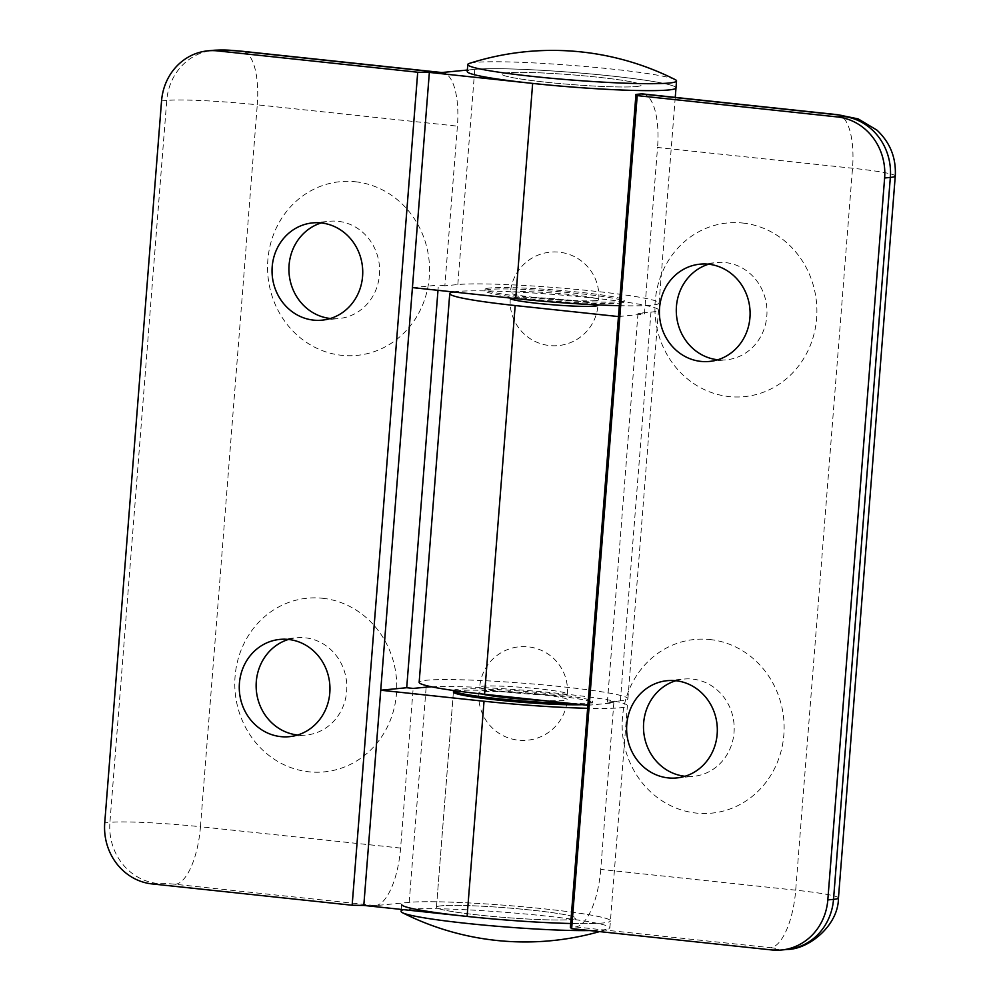 <?xml version="1.0" encoding="UTF-8"?>
<svg xmlns="http://www.w3.org/2000/svg" width="1000" height="1000" viewBox="0 0 1000 1000"><rect width="100%" height="100%" fill="white"/><g stroke="black" fill="none" stroke-linecap="round" stroke-linejoin="round"><path stroke-width="0.75" stroke-dasharray="5 3.75" d="M467.337 70.062L474.775 69.35A104.7 7.3 -175.5 0 1 591.737 74.05A104.7 7.3 -175.5 0 1 675.987 87.888A104.7 7.3 4.5 0 0 591.737 74.05A104.7 7.3 4.5 0 0 474.775 69.35A104.7 7.3 4.5 0 0 467.225 71.45M675.15 79.6A104.7 7.3 4.5 0 0 583.587 66.338A104.7 7.3 4.5 0 0 475.312 62.413A104.7 7.3 4.5 0 0 469.35 63.412M619.125 303.137A69.8 4.875 4.5 0 0 624.15 301.725A69.8 4.875 4.5 0 0 567.975 292.512A69.8 4.875 4.5 0 0 490.012 289.375A69.8 4.875 4.5 0 0 484.975 290.775A69.8 4.875 4.5 0 0 541.15 300A69.8 4.875 4.5 0 0 619.125 303.137M636.175 86.55A69.8 4.875 4.5 0 0 641.2 85.15A69.8 4.875 4.5 0 0 585.025 75.925A69.8 4.875 4.5 0 0 507.05 72.787A69.8 4.875 4.5 0 0 502.025 74.188A69.8 4.875 4.5 0 0 558.2 83.413A69.8 4.875 4.5 0 0 636.175 86.55A69.8 4.875 -175.5 0 1 558.2 83.413A69.8 4.875 -175.5 0 1 502.025 74.188A69.8 4.875 -175.5 0 1 507.05 72.787A69.8 4.875 -175.5 0 1 585.025 75.925A69.8 4.875 -175.5 0 1 641.2 85.15A69.8 4.875 -175.5 0 1 636.175 86.55M595.562 300.625A44.325 3.088 -175.5 0 1 546.05 298.625A44.325 3.088 -175.5 0 1 510.375 292.775A44.325 3.088 -175.5 0 1 513.575 291.887A44.325 3.088 -175.5 0 1 563.088 293.875A44.325 3.088 -175.5 0 1 598.75 299.725A44.325 3.088 -175.5 0 1 595.562 300.625M321.238 222.938A48.863 45.325 84.5 0 1 329.6 221.275A48.863 45.325 84.5 0 1 338.1 221.312A48.863 45.325 84.5 0 1 379.625 270.15A48.863 45.325 84.5 0 1 338.95 318.55A48.863 45.325 84.5 0 1 330.45 318.5A48.863 45.325 84.5 0 1 330.425 318.5M355.387 181.762A87.25 80.925 84.5 0 1 429.25 277.137A87.25 80.925 84.5 0 1 341.725 355.312A87.25 80.925 84.5 0 1 267.85 259.938A87.25 80.925 84.5 0 1 355.387 181.762M288.463 639.45A48.863 45.325 84.5 0 1 296.812 637.775A48.863 45.325 84.5 0 1 305.312 637.825A48.863 45.325 84.5 0 1 346.838 686.65A48.863 45.325 84.5 0 1 306.163 735.05A48.863 45.325 84.5 0 1 297.663 735.013A48.863 45.325 84.5 0 1 297.65 735M322.6 598.275A87.25 80.925 84.5 0 1 396.475 693.637A87.25 80.925 84.5 0 1 308.95 771.812A87.25 80.925 84.5 0 1 235.075 676.438A87.25 80.925 84.5 0 1 322.6 598.275M453.4 692.013L436.463 907.212A69.8 4.875 -175.5 0 1 441.488 905.8A69.8 4.875 -175.5 0 1 519.462 908.938A69.8 4.875 -175.5 0 1 575.638 918.162A69.8 4.875 -175.5 0 1 570.612 919.562A69.8 4.875 -175.5 0 1 492.638 916.425A69.8 4.875 -175.5 0 1 436.463 907.212A69.8 4.875 -175.5 0 1 441.488 905.8A69.8 4.875 -175.5 0 1 519.462 908.938A69.8 4.875 -175.5 0 1 575.638 918.162A69.8 4.875 -175.5 0 1 570.612 919.562A69.8 4.875 -175.5 0 1 492.638 916.425A69.8 4.875 -175.5 0 1 436.463 907.212L453.4 692.013A69.8 4.875 -175.5 0 1 458.425 690.612A69.8 4.875 -175.5 0 1 536.4 693.75A69.8 4.875 -175.5 0 1 592.575 702.962A69.8 4.875 -175.5 0 1 587.55 704.362A69.8 4.875 -175.5 0 1 582.175 704.688M602.888 923A104.7 7.3 -175.5 0 1 570.7 923.5A104.7 7.3 -175.5 0 0 602.888 923A104.7 7.3 -175.5 0 0 610.438 920.9A104.7 7.3 -175.5 0 1 602.888 923M431.5 686.8A104.7 7.3 -175.5 0 1 549.212 692.45A104.7 7.3 -175.5 0 1 627.375 705.7A104.7 7.3 -175.5 0 1 619.825 707.812A104.7 7.3 -175.5 0 1 587.638 708.3M490.112 287.987A69.8 4.875 4.5 0 0 485.087 289.387A69.8 4.875 4.5 0 0 541.263 298.612A69.8 4.875 4.5 0 0 619.237 301.737A69.8 4.875 4.5 0 0 624.263 300.338A69.8 4.875 4.5 0 0 568.088 291.125A69.8 4.875 4.5 0 0 490.112 287.987M619.325 305.675A104.7 7.3 4.5 0 0 651.513 305.188A104.7 7.3 4.5 0 0 659.062 303.075A104.7 7.3 4.5 0 0 574.8 289.25A104.7 7.3 4.5 0 0 457.837 284.55L444.85 285.8L457.413 126.137A55.838 20.512 96.1 0 0 442.55 72.6A55.838 20.512 96.1 0 0 441.012 72.6M152.012 883.913L157.2 883.413A13.963 0.975 -175.5 0 1 175.312 884.287L375.45 905.612L409.212 902.362A104.7 7.3 -175.5 0 1 526.175 907.075A104.7 7.3 -175.5 0 1 610.438 920.9L627.375 705.7M375.45 905.612A55.838 20.512 96.1 0 0 400.6 848.075L413.162 688.413M444.85 285.8L438.387 285.113L437.987 290.325M412.425 287.6L438.387 285.113M401.287 909.412L401.675 904.475A104.7 7.3 -175.5 0 1 409.212 902.362A104.7 7.3 -175.5 0 1 526.175 907.075A104.7 7.3 -175.5 0 1 610.438 920.9L609.888 927.837A104.7 7.3 -175.5 0 1 608.312 928.95A104.7 7.3 -175.5 0 1 602.35 929.95A104.7 7.3 -175.5 0 1 589.725 930.55M401.125 911.413A104.7 7.3 -175.5 0 1 408.663 909.312A104.7 7.3 -175.5 0 1 525.625 914.013A104.7 7.3 -175.5 0 1 609.888 927.837M453.537 690.5A69.8 4.875 -175.5 0 1 458.537 689.225A69.8 4.875 -175.5 0 1 536.512 692.362A69.8 4.875 -175.5 0 1 592.688 701.575A69.8 4.875 -175.5 0 1 587.663 702.975A69.8 4.875 -175.5 0 1 569.862 703.375M541.55 700.362A44.325 3.088 4.5 0 0 564.087 700.462A44.325 3.088 4.5 0 0 567.288 699.575A44.325 3.088 4.5 0 0 531.613 693.725A44.325 3.088 4.5 0 0 482.1 691.737A44.325 3.088 4.5 0 0 478.913 692.625A44.325 3.088 4.5 0 0 481.962 694.013M708.6 264.212A48.863 45.325 84.5 0 1 716.95 262.55A48.863 45.325 84.5 0 1 725.45 262.587A48.863 45.325 84.5 0 1 766.988 311.425A48.863 45.325 84.5 0 1 726.312 359.825A48.863 45.325 84.5 0 1 717.812 359.775A48.863 45.325 84.5 0 1 717.788 359.775M742.75 223.038A87.25 80.925 84.5 0 1 816.612 318.412A87.25 80.925 84.5 0 1 729.087 396.575A87.25 80.925 84.5 0 1 655.212 301.212A87.25 80.925 84.5 0 1 742.75 223.038M675.812 680.725A48.863 45.325 84.5 0 1 684.175 679.05A48.863 45.325 84.5 0 1 692.675 679.1A48.863 45.325 84.5 0 1 734.2 727.925A48.863 45.325 84.5 0 1 693.525 776.325A48.863 45.325 84.5 0 1 685.025 776.287A48.863 45.325 84.5 0 1 685 776.275M709.963 639.538A87.25 80.925 84.5 0 1 783.838 734.912A87.25 80.925 84.5 0 1 696.312 813.088A87.25 80.925 84.5 0 1 622.438 717.712A87.25 80.925 84.5 0 1 709.963 639.538M618.462 316.562L644.438 314.062L657.55 147.463L852.525 168.238A68.412 4.775 -175.5 0 1 895.263 176.05M453.488 291.975A104.7 7.3 -175.5 0 1 568.387 295.663A104.7 7.3 -175.5 0 1 658.512 310.025A104.7 7.3 -175.5 0 1 650.975 312.125L637.987 313.375L644.438 314.062M597.75 304.913A43.975 3.062 4.5 0 0 560.275 299.237A43.975 3.062 4.5 0 0 513.462 297.475A43.975 3.062 4.5 0 0 510.55 298.062M587.875 705.3L613.85 702.8L607.388 702.113L620.375 700.863A104.7 7.3 4.5 0 0 627.913 698.763A104.7 7.3 4.5 0 0 524.113 683.263A104.7 7.3 4.5 0 0 419.15 682.337M564.212 694.875A43.975 3.062 -175.5 0 1 515.087 692.9A43.975 3.062 -175.5 0 1 479.7 687.1A43.975 3.062 -175.5 0 1 482.863 686.213A43.975 3.062 -175.5 0 1 531.987 688.188A43.975 3.062 -175.5 0 1 567.375 694A43.975 3.062 -175.5 0 1 564.212 694.875M607.388 702.113L637.987 313.375M838.45 897.987A68.412 4.775 4.5 0 0 795.7 890.175L600.737 869.4L613.85 702.8M600.737 869.4A55.838 20.512 -83.9 0 1 575.588 926.938L570.388 927.438M642.688 93.925A55.838 20.512 -83.9 0 1 657.55 147.463M457.837 284.55L474.775 69.35M400.6 848.075L200.463 826.75L257.275 104.812L457.413 126.137M175.312 884.287A55.838 20.512 -83.9 0 0 200.463 826.75A69.8 4.875 4.5 0 0 109.925 822.375L166.75 100.425A69.8 4.875 -175.5 0 1 257.275 104.812A55.838 20.512 -83.9 0 0 242.413 51.275M409.212 902.362L426.15 687.175M157.2 883.413A55.838 51.8 -95.5 0 1 109.925 822.375L104.738 822.875M161.55 100.925L166.75 100.425A55.838 51.8 -95.5 0 1 213.05 50.35M575.588 926.938L770.562 947.712A55.838 20.512 -83.9 0 0 795.7 890.175L852.525 168.238A55.838 20.512 -83.9 0 0 837.663 114.7M620.375 700.863L650.975 312.125M770.562 947.712A12.562 0.875 -175.5 0 1 777.5 949.4L771.787 949.95M787.212 949.45A55.838 51.8 84.5 0 1 777.5 949.4M624.15 301.725L624.263 300.338M484.975 290.775L485.087 289.387M598.75 299.725A44.325 44.325 0 0 0 550.325 252.138A44.325 44.325 0 0 0 510.375 292.775M322.062 320.163L338.95 318.55M289.288 736.675L306.163 735.05M659.062 303.075L675.25 97.4M592.688 701.575L592.575 702.962M279.938 639.4L296.812 637.775M312.712 222.887L329.6 221.275M441.788 72.525L442.55 72.6M599.55 931.6A272.225 272.225 0 0 0 608.312 928.95M478.913 692.625A44.325 44.325 0 0 0 527.337 740.225A44.325 44.325 0 0 0 567.288 699.575M709.425 361.438L726.312 359.825M676.65 777.95L693.525 776.325M627.913 698.763L658.512 310.025M667.288 680.675L684.175 679.05M700.075 264.163L716.95 262.55M567.375 694A43.975 43.975 0 0 0 519.325 646.775A43.975 43.975 0 0 0 479.7 687.1M510.288 298.35A43.975 43.975 0 0 0 550.675 345.65A43.975 43.975 0 0 0 597.975 305.262"/><path stroke-width="1.5" d="M467.775 64.513A104.7 7.3 4.5 0 0 552.038 78.338A104.7 7.3 4.5 0 0 669 83.05A104.7 7.3 4.5 0 0 676.538 80.938A104.7 7.3 4.5 0 0 675.15 79.6A272.225 272.225 0 0 0 469.35 63.412A104.7 7.3 4.5 0 0 467.775 64.513L467.225 71.45A104.7 7.3 4.5 0 0 551.487 85.288A104.7 7.3 4.5 0 0 668.45 89.987A104.7 7.3 4.5 0 0 675.987 87.888A104.7 7.3 -175.5 0 1 668.45 89.987A104.7 7.3 -175.5 0 1 532.65 83.413L429.363 72.412L417.713 72.225L217.575 50.9A55.838 51.8 -95.5 0 0 207.85 50.838A55.838 51.8 -95.5 0 0 161.55 100.925L104.738 822.875A55.838 51.8 -95.5 0 0 152.012 883.913L352.15 905.238L417.713 72.225M321.213 222.938A48.863 45.325 84.5 0 1 362.738 271.775A48.863 45.325 84.5 0 1 322.062 320.163A48.863 45.325 84.5 0 1 313.562 320.125A48.863 45.325 84.5 0 1 272.038 271.288A48.863 45.325 84.5 0 1 312.712 222.887A48.863 45.325 84.5 0 1 321.213 222.938M288.438 639.45A48.863 45.325 84.5 0 1 329.963 688.275A48.863 45.325 84.5 0 1 289.288 736.675A48.863 45.325 84.5 0 1 280.788 736.625A48.863 45.325 84.5 0 1 239.262 687.8A48.863 45.325 84.5 0 1 279.938 639.4A48.863 45.325 84.5 0 1 288.438 639.45A48.863 45.325 84.5 0 0 256.375 690.75A48.863 45.325 84.5 0 0 297.65 735M582.175 704.688A69.8 4.875 -175.5 0 1 503.787 700.675A69.8 4.875 -175.5 0 1 453.4 692.013L453.512 690.625A69.8 4.875 -175.5 0 1 453.537 690.5M401.675 904.475A104.7 7.3 -175.5 0 0 460.25 915.675A104.7 7.3 -175.5 0 0 570.7 923.5A104.7 7.3 -175.5 0 1 467.1 916.425L363.8 905.425L352.15 905.238M587.638 708.3A104.7 7.3 -175.5 0 1 484.025 701.237L380.737 690.225L429.363 72.412M412.425 287.6L515.712 298.612A104.7 7.3 4.5 0 0 619.325 305.675M217.575 50.9L222.763 50.4A13.963 0.975 4.5 0 1 240.875 51.275L441.012 72.6L467.337 70.062M437.987 290.325L406.712 687.725L413.162 688.413L426.15 687.175A104.7 7.3 -175.5 0 1 431.5 686.8M363.8 905.425L380.737 690.225L406.712 687.725M330.425 318.5A48.863 45.325 84.5 0 1 289.163 274.25A48.863 45.325 84.5 0 1 321.238 222.938M589.725 930.55A104.7 7.3 -175.5 0 1 481.262 924.85A104.7 7.3 -175.5 0 1 402.512 912.75A104.7 7.3 -175.5 0 1 401.125 911.413L401.287 909.412M569.862 703.375A69.8 4.875 -175.5 0 1 494.738 698.337A69.8 4.875 -175.5 0 1 453.512 690.625M481.962 694.013A44.325 3.088 4.5 0 0 541.55 700.362M708.575 264.212A48.863 45.325 84.5 0 1 750.1 313.05A48.863 45.325 84.5 0 1 709.425 361.438A48.863 45.325 84.5 0 1 700.925 361.4A48.863 45.325 84.5 0 1 659.4 312.562A48.863 45.325 84.5 0 1 700.075 264.163A48.863 45.325 84.5 0 1 708.575 264.212M675.8 680.725A48.863 45.325 84.5 0 1 717.325 729.55A48.863 45.325 84.5 0 1 676.65 777.95A48.863 45.325 84.5 0 1 668.15 777.9A48.863 45.325 84.5 0 1 626.613 729.075A48.863 45.325 84.5 0 1 667.288 680.675A48.863 45.325 84.5 0 1 675.8 680.725A48.863 45.325 84.5 0 0 643.737 732.025A48.863 45.325 84.5 0 0 685 776.275M637.212 95.612L571.65 928.625L771.787 949.95A55.838 51.8 -95.5 0 0 781.5 950A55.838 51.8 -95.5 0 0 827.812 899.912L884.625 177.975A55.838 51.8 -95.5 0 0 837.35 116.938L637.212 95.612L635.95 94.425L618.462 316.562L515.175 305.55A104.7 7.3 -175.5 0 1 449.75 293.587A104.7 7.3 -175.5 0 1 453.488 291.975M510.55 298.062A43.975 3.062 4.5 0 0 510.288 298.35A43.975 3.062 4.5 0 0 545.675 304.163A43.975 3.062 4.5 0 0 594.8 306.137A43.975 3.062 4.5 0 0 597.975 305.262A43.975 3.062 4.5 0 0 597.75 304.913M449.75 293.587L419.15 682.337A104.7 7.3 4.5 0 0 484.575 694.287L587.875 705.3L618.462 316.562M571.65 928.625L570.388 927.438L587.875 705.3M837.35 116.938L843.062 116.388A12.562 0.875 4.5 0 0 836.112 114.7L641.15 93.925L635.95 94.425M641.15 93.925A55.838 20.512 -83.9 0 1 642.688 93.925L837.663 114.7A55.838 20.512 -83.9 0 0 836.112 114.7M717.788 359.775A48.863 45.325 84.5 0 1 676.525 315.525A48.863 45.325 84.5 0 1 708.6 264.212M467.1 916.425L484.025 701.237M515.712 298.612L532.65 83.413M240.875 51.275A55.838 20.512 -83.9 0 1 242.413 51.275L441.788 72.525M222.763 50.4A55.838 51.8 -95.5 0 0 213.05 50.35C225.65 49.5 230.45 50.325 242.413 51.275M827.812 899.912L833.525 899.362A68.412 4.775 4.5 0 0 838.45 897.987L895.263 176.05A68.412 4.775 -175.5 0 1 890.337 177.425L884.625 177.975M781.5 950L787.212 949.45A55.838 51.8 84.5 0 0 833.525 899.362L890.337 177.425A55.838 51.8 84.5 0 0 843.062 116.388M484.575 694.287L515.175 305.55M675.25 97.4L676.538 80.938M207.85 50.838L213.05 50.35M402.512 912.75A272.225 272.225 0 0 0 599.55 931.6M895.263 176.05C896.275 157.925 890.188 142.625 877 130.162L858.162 118.888L837.663 114.7M787.212 949.45C808.55 949.412 838.5 925.625 838.45 897.987"/></g></svg>
